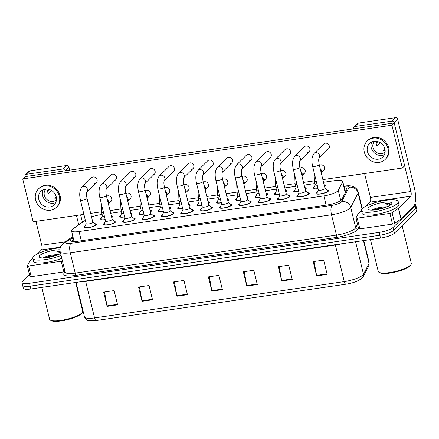 <?xml version="1.0" encoding="UTF-8"?>
<svg xmlns="http://www.w3.org/2000/svg" width="439" height="439" viewBox="0 0 439 439"><rect width="100%" height="100%" fill="white"/><g stroke="black" fill="none" stroke-linecap="round" stroke-linejoin="round"><path stroke-width="0.66" d="M124.599 216.926A6.431 1.531 166.3 0 1 119.573 216.625A6.431 1.531 166.3 0 1 119.88 215.966A6.431 1.531 166.3 0 1 120.714 215.362M130.646 212.997A6.431 1.531 166.3 0 1 132.062 213.584A6.431 1.531 166.3 0 1 131.755 214.243A6.431 1.531 166.3 0 1 131.074 214.753M143.948 214.111A6.431 1.531 166.3 0 1 138.922 213.809A6.431 1.531 166.3 0 1 139.229 213.151A6.431 1.531 166.3 0 1 140.063 212.547M150.001 210.182A6.431 1.531 166.3 0 1 151.411 210.769A6.431 1.531 166.3 0 1 151.104 211.428A6.431 1.531 166.3 0 1 150.429 211.938M163.303 211.296A6.431 1.531 166.3 0 1 158.27 210.994A6.431 1.531 166.3 0 1 158.578 210.336A6.431 1.531 166.3 0 1 159.412 209.732M169.35 207.367A6.431 1.531 166.3 0 1 170.76 207.954A6.431 1.531 166.3 0 1 170.453 208.613A6.431 1.531 166.3 0 1 169.778 209.123M182.651 208.481A6.431 1.531 166.3 0 1 177.619 208.179A6.431 1.531 166.3 0 1 177.927 207.521A6.431 1.531 166.3 0 1 178.761 206.917M188.699 204.552A6.431 1.531 166.3 0 1 190.109 205.139A6.431 1.531 166.3 0 1 189.802 205.798A6.431 1.531 166.3 0 1 189.127 206.308M202 205.666A6.431 1.531 166.3 0 1 196.968 205.364A6.431 1.531 166.3 0 1 197.276 204.706A6.431 1.531 166.3 0 1 198.115 204.102M208.048 201.737A6.431 1.531 166.3 0 1 209.463 202.324A6.431 1.531 166.3 0 1 209.151 202.983A6.431 1.531 166.3 0 1 208.476 203.493M221.349 202.851A6.431 1.531 166.3 0 1 216.317 202.549A6.431 1.531 166.3 0 1 216.63 201.891A6.431 1.531 166.3 0 1 217.464 201.287M227.397 198.922A6.431 1.531 166.3 0 1 228.812 199.509A6.431 1.531 166.3 0 1 228.505 200.168A6.431 1.531 166.3 0 1 227.825 200.678M240.698 200.036A6.431 1.531 166.3 0 1 235.672 199.734A6.431 1.531 166.3 0 1 235.979 199.076A6.431 1.531 166.3 0 1 236.813 198.472M246.745 196.107A6.431 1.531 166.3 0 1 248.161 196.694A6.431 1.531 166.3 0 1 247.854 197.352A6.431 1.531 166.3 0 1 247.173 197.863M260.047 197.221A6.431 1.531 166.3 0 1 255.021 196.919A6.431 1.531 166.3 0 1 255.328 196.26A6.431 1.531 166.3 0 1 256.162 195.657M266.1 193.292A6.431 1.531 166.3 0 1 267.51 193.879A6.431 1.531 166.3 0 1 267.203 194.537A6.431 1.531 166.3 0 1 266.528 195.048M279.402 194.406A6.431 1.531 166.3 0 1 274.37 194.104A6.431 1.531 166.3 0 1 274.677 193.445A6.431 1.531 166.3 0 1 275.511 192.842M285.449 190.477A6.431 1.531 166.3 0 1 286.859 191.064A6.431 1.531 166.3 0 1 286.552 191.722A6.431 1.531 166.3 0 1 285.877 192.233M298.75 191.591A6.431 1.531 166.3 0 1 293.718 191.289A6.431 1.531 166.3 0 1 294.026 190.63A6.431 1.531 166.3 0 1 294.86 190.027M304.798 187.662A6.431 1.531 166.3 0 1 306.208 188.249A6.431 1.531 166.3 0 1 305.901 188.907A6.431 1.531 166.3 0 1 305.226 189.418M318.099 188.775A6.431 1.531 166.3 0 1 313.067 188.474A6.431 1.531 166.3 0 1 313.375 187.815A6.431 1.531 166.3 0 1 314.214 187.212M324.147 184.846A6.431 1.531 166.3 0 1 325.562 185.434A6.431 1.531 166.3 0 1 325.25 186.092A6.431 1.531 166.3 0 1 324.575 186.602M105.25 219.741A6.431 1.531 166.3 0 1 100.218 219.44A6.431 1.531 166.3 0 1 100.531 218.781A6.431 1.531 166.3 0 1 101.365 218.178M111.297 215.812A6.431 1.531 166.3 0 1 112.713 216.4A6.431 1.531 166.3 0 1 112.406 217.058A6.431 1.531 166.3 0 1 111.725 217.568M114.2 220.899A6.431 1.531 166.3 0 1 115.797 221.497A6.431 1.531 166.3 0 1 115.49 222.156A6.431 1.531 166.3 0 1 108.735 224.768A6.431 1.531 166.3 0 1 103.308 224.543A6.431 1.531 166.3 0 1 103.615 223.885A6.431 1.531 166.3 0 1 104.449 223.275M133.549 218.084A6.431 1.531 166.3 0 1 135.146 218.682A6.431 1.531 166.3 0 1 134.839 219.341A6.431 1.531 166.3 0 1 128.084 221.953A6.431 1.531 166.3 0 1 122.657 221.728A6.431 1.531 166.3 0 1 122.964 221.069A6.431 1.531 166.3 0 1 123.798 220.46M152.898 215.269A6.431 1.531 166.3 0 1 154.501 215.867A6.431 1.531 166.3 0 1 154.188 216.526A6.431 1.531 166.3 0 1 147.433 219.138A6.431 1.531 166.3 0 1 142.006 218.913A6.431 1.531 166.3 0 1 142.313 218.254A6.431 1.531 166.3 0 1 143.147 217.645M172.253 212.454A6.431 1.531 166.3 0 1 173.849 213.052A6.431 1.531 166.3 0 1 173.542 213.711A6.431 1.531 166.3 0 1 166.782 216.323A6.431 1.531 166.3 0 1 161.354 216.098A6.431 1.531 166.3 0 1 161.662 215.439A6.431 1.531 166.3 0 1 162.501 214.83M191.602 209.639A6.431 1.531 166.3 0 1 193.198 210.237A6.431 1.531 166.3 0 1 192.891 210.896A6.431 1.531 166.3 0 1 186.131 213.508A6.431 1.531 166.3 0 1 180.703 213.283A6.431 1.531 166.3 0 1 181.016 212.624A6.431 1.531 166.3 0 1 181.85 212.015M210.95 206.824A6.431 1.531 166.3 0 1 212.547 207.422A6.431 1.531 166.3 0 1 212.24 208.081A6.431 1.531 166.3 0 1 205.485 210.693A6.431 1.531 166.3 0 1 200.058 210.468A6.431 1.531 166.3 0 1 200.365 209.809A6.431 1.531 166.3 0 1 201.199 209.2M230.299 204.009A6.431 1.531 166.3 0 1 231.896 204.607A6.431 1.531 166.3 0 1 231.589 205.265A6.431 1.531 166.3 0 1 224.834 207.877A6.431 1.531 166.3 0 1 219.407 207.652A6.431 1.531 166.3 0 1 219.714 206.994A6.431 1.531 166.3 0 1 220.548 206.385M249.648 201.194A6.431 1.531 166.3 0 1 251.245 201.792A6.431 1.531 166.3 0 1 250.938 202.45A6.431 1.531 166.3 0 1 244.183 205.062A6.431 1.531 166.3 0 1 238.756 204.837A6.431 1.531 166.3 0 1 239.063 204.179A6.431 1.531 166.3 0 1 239.897 203.57M268.997 198.379A6.431 1.531 166.3 0 1 270.6 198.977A6.431 1.531 166.3 0 1 270.287 199.635A6.431 1.531 166.3 0 1 263.532 202.247A6.431 1.531 166.3 0 1 258.105 202.022A6.431 1.531 166.3 0 1 258.412 201.364A6.431 1.531 166.3 0 1 259.246 200.755M288.352 195.564A6.431 1.531 166.3 0 1 289.949 196.162A6.431 1.531 166.3 0 1 289.636 196.82A6.431 1.531 166.3 0 1 282.881 199.432A6.431 1.531 166.3 0 1 277.453 199.207A6.431 1.531 166.3 0 1 277.761 198.549A6.431 1.531 166.3 0 1 278.6 197.94M307.701 192.748A6.431 1.531 166.3 0 1 309.297 193.347A6.431 1.531 166.3 0 1 308.99 194.005A6.431 1.531 166.3 0 1 302.23 196.617A6.431 1.531 166.3 0 1 296.802 196.392A6.431 1.531 166.3 0 1 297.115 195.734A6.431 1.531 166.3 0 1 297.949 195.125M327.05 189.933A6.431 1.531 166.3 0 1 328.646 190.531A6.431 1.531 166.3 0 1 328.339 191.19A6.431 1.531 166.3 0 1 321.584 193.802A6.431 1.531 166.3 0 1 316.157 193.577A6.431 1.531 166.3 0 1 316.464 192.919A6.431 1.531 166.3 0 1 317.298 192.309M94.851 223.714A6.431 1.531 166.3 0 1 96.448 224.313A6.431 1.531 166.3 0 1 96.141 224.971A6.431 1.531 166.3 0 1 89.386 227.583A6.431 1.531 166.3 0 1 83.959 227.358A6.431 1.531 166.3 0 1 84.266 226.7A6.431 1.531 166.3 0 1 85.1 226.09M85.347 220.279L72.814 228.999A11.343 2.705 -13.7 0 0 72.051 229.619A11.343 2.705 -13.7 0 0 71.508 230.777A11.343 2.705 -13.7 0 0 79.047 231.529L323.878 195.909A11.343 2.705 -13.7 0 0 338.282 190.378L342.634 181.927A11.343 2.705 -13.7 0 0 342.733 181.34A11.343 2.705 -13.7 0 0 335.193 180.588L323.521 182.289M102.128 214.495L100.218 214.775A11.343 2.705 -13.7 0 0 91.542 216.948M314.977 183.529L304.172 185.104M295.628 186.345L284.823 187.919M276.279 189.16L265.474 190.735M256.925 191.975L246.125 193.55M237.576 194.79L226.776 196.365M218.227 197.605L207.422 199.18M198.878 200.42L188.073 201.995M179.529 203.235L168.724 204.81M160.18 206.05L149.375 207.625M140.826 208.865L130.026 210.44M121.477 211.68L110.677 213.255M414.85 203.811A11.343 2.705 166.3 0 1 415.656 204.519L416.353 207.378A11.343 2.705 166.3 0 1 415.81 208.541L393.772 230.305A11.343 2.705 166.3 0 1 379.812 235.266L30.187 286.129A11.343 2.705 166.3 0 1 22.647 285.377L23.344 288.231A11.343 2.705 166.3 0 0 30.884 288.983L380.509 238.119A11.343 2.705 166.3 0 0 394.463 233.158L416.507 211.395A11.343 2.705 166.3 0 0 417.05 210.232L416.353 207.378A11.343 2.705 166.3 0 1 415.81 208.541L393.772 230.305A11.343 2.705 166.3 0 1 379.812 235.266L30.187 286.129A11.343 2.705 166.3 0 1 22.647 285.377A11.343 2.705 166.3 0 1 23.19 284.214M327.148 274.37L323.669 260.097L313.194 261.622L316.673 275.895L327.148 274.37M314.115 261.49L316.563 275.385A3.024 1.087 81.7 0 0 316.673 275.895M292.22 279.451L288.741 265.178L278.266 266.703L281.745 280.976L292.22 279.451M279.188 266.572L281.64 280.466A3.024 1.087 81.7 0 0 281.745 280.976M257.298 284.532L253.819 270.259L243.338 271.785L246.817 286.058L257.298 284.532M244.26 271.653L246.713 285.548A3.024 1.087 81.7 0 0 246.817 286.058M117.586 304.858L114.107 290.585L103.626 292.111L107.105 306.384L117.586 304.858M104.548 291.979L107.001 305.873A3.024 1.087 81.7 0 0 107.105 306.384M152.514 299.777L149.035 285.504L138.554 287.029L142.033 301.302L152.514 299.777M139.476 286.897L141.929 300.792A3.024 1.087 81.7 0 0 142.033 301.302M187.442 294.695L183.963 280.422L173.482 281.948L176.961 296.221L187.442 294.695M174.404 281.816L176.857 295.71A3.024 1.087 81.7 0 0 176.961 296.221M222.37 289.614L218.891 275.341L208.41 276.866L211.889 291.139L222.37 289.614M209.332 276.735L211.785 290.629A3.024 1.087 81.7 0 0 211.889 291.139M368.755 265.875A3.781 3.594 -152.7 0 0 369.034 263.444A15.129 3.611 -13.7 0 0 369.166 262.659L368.755 265.875L363.207 276.647L361.286 278.853L356.847 281.273A12.402 2.958 166.3 0 1 345.954 284.198L96.223 320.525A12.402 2.958 166.3 0 1 94.116 320.777L89.101 320.673C87.339 320.777 85.803 319.526 84.497 316.925A15.129 3.611 -13.7 0 0 94.55 317.924A3.781 1.355 81.7 0 0 96.223 320.525M73.203 237.729L71.815 238.695A11.343 2.705 -13.7 0 0 71.052 239.315A11.343 2.705 -13.7 0 0 70.509 240.473A11.343 2.705 -13.7 0 0 78.049 241.225L327.428 204.947A11.343 2.705 -13.7 0 0 341.833 199.41L346.947 189.483A11.343 2.705 -13.7 0 0 347.046 188.896A11.343 2.705 -13.7 0 0 344.319 187.848M415.656 204.519A11.343 2.705 166.3 0 1 415.113 205.682L393.075 227.446A11.343 2.705 166.3 0 1 379.115 232.407L29.49 283.276A11.343 2.705 166.3 0 1 21.95 282.524A11.343 2.705 166.3 0 1 22.493 281.361L29.429 274.512M345.016 190.702A11.343 2.705 166.3 0 1 346.245 190.85M72.622 241.472L73.895 240.583M87.004 198.34L92.816 222.172A3.402 0.812 166.3 0 1 92.651 222.524A3.402 0.812 166.3 0 1 89.073 223.906A3.402 0.812 166.3 0 1 86.198 223.786L80.392 199.948A3.402 0.812 166.3 0 0 82.85 200.146A3.402 0.812 166.3 0 0 86.84 198.686A3.402 0.812 166.3 0 0 87.004 198.34C85.967 192.309 86.845 192.814 86.862 191.898L86.67 192.139M92.794 222.101L95.559 224.269A5.674 1.355 166.3 0 1 95.713 224.488A5.674 1.355 166.3 0 1 95.444 225.07A5.674 1.355 166.3 0 1 89.479 227.375A5.674 1.355 166.3 0 1 84.694 227.177A5.674 1.355 166.3 0 1 84.727 226.914L86.181 223.709M104.372 216.142A3.402 0.812 166.3 0 1 102.463 215.873L101.596 212.3A3.402 0.812 166.3 0 0 103.505 212.575M111.341 215.977L111.824 216.356A5.674 1.355 166.3 0 1 111.978 216.575A5.674 1.355 166.3 0 1 111.704 217.157A5.674 1.355 166.3 0 1 111.643 217.217M105.206 219.56A5.674 1.355 166.3 0 1 100.954 219.264A5.674 1.355 166.3 0 1 100.992 218.995L102.446 215.796M106.353 195.525L112.164 219.357A3.402 0.812 166.3 0 1 112 219.709A3.402 0.812 166.3 0 1 108.422 221.091A3.402 0.812 166.3 0 1 105.552 220.971L99.741 197.133A3.402 0.812 166.3 0 0 102.199 197.331A3.402 0.812 166.3 0 0 106.189 195.871A3.402 0.812 166.3 0 0 106.353 195.525C105.316 189.494 106.194 189.999 106.211 189.083L106.018 189.324M112.148 219.286L114.908 221.454A5.674 1.355 166.3 0 1 115.062 221.673A5.674 1.355 166.3 0 1 114.793 222.255A5.674 1.355 166.3 0 1 108.828 224.559A5.674 1.355 166.3 0 1 104.043 224.362A5.674 1.355 166.3 0 1 104.076 224.099L105.53 220.894M125.702 192.71L131.513 216.542A3.402 0.812 166.3 0 1 131.349 216.893A3.402 0.812 166.3 0 1 127.771 218.276A3.402 0.812 166.3 0 1 124.901 218.156L119.09 194.318A3.402 0.812 166.3 0 0 121.554 194.515A3.402 0.812 166.3 0 0 125.538 193.056A3.402 0.812 166.3 0 0 125.702 192.71C124.665 186.679 125.543 187.184 125.559 186.268L125.367 186.509M131.497 216.471L134.263 218.638A5.674 1.355 166.3 0 1 134.411 218.858A5.674 1.355 166.3 0 1 134.142 219.44A5.674 1.355 166.3 0 1 128.177 221.75A5.674 1.355 166.3 0 1 123.392 221.547A5.674 1.355 166.3 0 1 123.425 221.283L124.885 218.084M145.051 189.895L150.862 213.727A3.402 0.812 166.3 0 1 150.698 214.078A3.402 0.812 166.3 0 1 147.125 215.461A3.402 0.812 166.3 0 1 144.25 215.34L138.439 191.503A3.402 0.812 166.3 0 0 140.903 191.7A3.402 0.812 166.3 0 0 144.892 190.241A3.402 0.812 166.3 0 0 145.051 189.895C144.014 183.864 144.892 184.369 144.914 183.453L144.716 183.694M150.846 213.656L153.612 215.823A5.674 1.355 166.3 0 1 153.765 216.043A5.674 1.355 166.3 0 1 153.491 216.625A5.674 1.355 166.3 0 1 147.531 218.935A5.674 1.355 166.3 0 1 142.741 218.732A5.674 1.355 166.3 0 1 142.774 218.468L144.233 215.269M164.4 187.08L170.211 210.912A3.402 0.812 166.3 0 1 170.052 211.263A3.402 0.812 166.3 0 1 166.474 212.646A3.402 0.812 166.3 0 1 163.599 212.525L157.788 188.688A3.402 0.812 166.3 0 0 160.251 188.885A3.402 0.812 166.3 0 0 164.241 187.426A3.402 0.812 166.3 0 0 164.4 187.08C163.368 181.049 164.246 181.554 164.263 180.638L164.065 180.879M170.195 210.841L172.961 213.008A5.674 1.355 166.3 0 1 173.114 213.228A5.674 1.355 166.3 0 1 172.84 213.809A5.674 1.355 166.3 0 1 166.88 216.12A5.674 1.355 166.3 0 1 162.09 215.917A5.674 1.355 166.3 0 1 162.128 215.653L163.582 212.454M123.721 213.327A3.402 0.812 166.3 0 1 121.812 213.058L120.944 209.485A3.402 0.812 166.3 0 0 122.854 209.76M130.69 213.162L131.173 213.541A5.674 1.355 166.3 0 1 131.327 213.76A5.674 1.355 166.3 0 1 131.058 214.342A5.674 1.355 166.3 0 1 130.992 214.402M124.555 216.745A5.674 1.355 166.3 0 1 120.302 216.449A5.674 1.355 166.3 0 1 120.341 216.18L121.795 212.981M143.07 210.511A3.402 0.812 166.3 0 1 141.166 210.243L140.293 206.67A3.402 0.812 166.3 0 0 142.203 206.945M150.039 210.347L150.522 210.725A5.674 1.355 166.3 0 1 150.676 210.945A5.674 1.355 166.3 0 1 150.407 211.527A5.674 1.355 166.3 0 1 150.341 211.587M143.904 213.93A5.674 1.355 166.3 0 1 139.657 213.634A5.674 1.355 166.3 0 1 139.69 213.365L141.144 210.166M162.425 207.696A3.402 0.812 166.3 0 1 160.515 207.427L159.642 203.861A3.402 0.812 166.3 0 0 161.552 204.13M169.388 207.532L169.871 207.91A5.674 1.355 166.3 0 1 170.025 208.13A5.674 1.355 166.3 0 1 169.756 208.712A5.674 1.355 166.3 0 1 169.69 208.772M163.259 211.115A5.674 1.355 166.3 0 1 159.006 210.819A5.674 1.355 166.3 0 1 159.039 210.555L160.493 207.351M65.043 271.648A1.893 0.45 166.3 0 1 63.842 271.928L61.23 261.221L28.573 265.974L31.18 276.68A1.893 0.45 166.3 0 1 29.923 276.554L27.317 265.847A1.893 0.45 -13.7 0 0 28.573 265.974M63.842 271.928L31.18 276.68M25.385 174.76L28.864 171.325A1.893 1.707 45.4 0 1 29.759 170.886L26.28 174.321A1.893 1.707 -134.6 0 0 24.968 176.357L25.034 176.643L394.217 122.936L404.654 165.75L402.338 168.044L391.901 125.225L22.718 178.936L33.155 221.755L83.904 214.369M66.783 165.498A1.893 1.707 45.4 0 1 68.961 167.029L65.482 170.464A1.893 1.707 -134.6 0 0 63.298 168.938L66.783 165.498L29.759 170.886M82.439 222.304L80.617 214.847M69.719 170.145L68.961 167.029M63.298 168.938L26.28 174.321M35.932 221.349L41.754 245.225A3.781 1.355 -98.3 0 1 41.464 249.939L37.397 253.951M65.482 170.464L65.554 170.749M76.446 215.456L78.746 224.872M32.826 258.467L29.336 261.913A1.893 0.45 -13.7 0 0 29.259 262.012L27.333 265.754A1.893 0.45 -13.7 0 0 27.317 265.847M61.23 261.221A1.893 0.45 -13.7 0 0 62.431 260.942M389.898 213.409A1.893 0.45 -13.7 0 0 392.098 212.685L398.392 208.305A1.893 0.45 -13.7 0 0 398.519 208.207L401.125 218.907A1.893 0.45 166.3 0 1 400.999 219.012L394.705 223.391A1.893 0.45 166.3 0 1 392.504 224.109L389.898 213.409L357.242 218.161L359.848 228.862A1.893 0.45 166.3 0 1 358.592 228.741L355.98 218.035A1.893 0.45 -13.7 0 0 357.242 218.161M392.504 224.109L359.848 228.862M401.125 218.907L413.258 206.934A15.129 5.433 81.7 0 0 414.416 188.079L397.63 119.216L394.151 122.651L410.937 191.514A3.781 1.355 -98.3 0 1 410.646 196.228L398.519 208.207M354.053 126.942L357.533 123.507A1.893 1.707 45.4 0 1 358.427 123.068L354.942 126.509A1.893 1.707 -134.6 0 0 353.631 128.545L353.702 128.83M394.151 122.651A1.893 1.707 -134.6 0 0 391.967 121.12L395.446 117.685L358.427 123.068M395.446 117.685A1.893 1.707 45.4 0 1 397.63 119.216M391.967 121.12L354.942 126.509M364.6 173.531L370.423 197.407A3.781 1.355 -98.3 0 1 370.132 202.121L366.066 206.138M361.489 210.654L357.999 214.1A1.893 0.45 -13.7 0 0 357.928 214.194L355.996 217.936A1.893 0.45 -13.7 0 0 355.98 218.035M61.103 255.493A18.91 4.511 166.3 0 1 32.793 258.351A18.91 4.511 166.3 0 1 33.704 256.414A18.91 4.511 166.3 0 1 60.253 247.761M61.8 258.351A18.91 4.511 166.3 0 1 33.49 261.205L32.793 258.351M75.651 282.469L82.658 311.213A17.017 4.061 166.3 0 1 82.389 312.305A17.017 4.061 166.3 0 1 81.841 312.958A17.017 4.061 166.3 0 1 66.009 319.438A17.017 4.061 166.3 0 1 50.337 320.119A17.017 4.061 166.3 0 1 49.591 319.274L41.82 287.391M82.389 312.305L81.841 313.15A16.259 3.88 166.3 0 1 81.319 313.77A16.259 3.88 166.3 0 1 66.185 319.971A16.259 3.88 166.3 0 1 51.209 320.613L50.337 320.119M57.794 254.872L55.21 254.774C49.832 255.273 45.837 256.332 43.22 257.945M60.631 253.561A12.33 2.941 166.3 0 1 49.042 257.331A12.33 2.941 166.3 0 1 39.724 257.402A12.33 2.941 166.3 0 1 39.779 255.531A12.33 2.941 166.3 0 1 59.973 249.802M60.11 251.36L56.829 251.382L60.445 252.793M55.21 254.774A8.55 2.041 166.3 0 1 58.387 254.631M53.882 256.195L46.764 257.693M60.165 251.64L56.829 251.382M56.417 255.388L50.09 256.25L44.24 257.929M397.295 203.515A18.91 4.511 166.3 0 1 377.425 211.203A18.91 4.511 166.3 0 1 361.462 210.533A18.91 4.511 166.3 0 1 362.367 208.596A18.91 4.511 166.3 0 1 382.243 200.908A18.91 4.511 166.3 0 1 398.2 201.578A18.91 4.511 166.3 0 1 397.295 203.515M398.2 201.578L398.897 204.431A18.91 4.511 166.3 0 1 397.992 206.368A18.91 4.511 166.3 0 1 378.122 214.056A18.91 4.511 166.3 0 1 362.159 213.387L361.462 210.533M402.113 225.602L411.327 263.395A17.017 4.061 166.3 0 1 411.058 264.487A17.017 4.061 166.3 0 1 410.509 265.14A17.017 4.061 166.3 0 1 394.672 271.626A17.017 4.061 166.3 0 1 379 272.301A17.017 4.061 166.3 0 1 378.259 271.456L370.489 239.573M411.058 264.487L410.509 265.332A16.259 3.88 166.3 0 1 409.988 265.957A16.259 3.88 166.3 0 1 394.853 272.153A16.259 3.88 166.3 0 1 379.878 272.8L379 272.301M386.463 207.054L383.878 206.961C378.5 207.46 374.505 208.514 371.888 210.127M368.442 207.713A12.33 2.941 166.3 0 1 382.863 202.439A12.33 2.941 166.3 0 1 391.615 203.926A12.33 2.941 166.3 0 1 391.22 204.398A12.33 2.941 166.3 0 1 379.746 209.096A12.33 2.941 166.3 0 1 368.392 209.59A12.33 2.941 166.3 0 1 368.442 207.713M390.864 204.717L390.606 204.08C389.799 203.526 388.092 203.356 385.497 203.564L389.53 205.617M383.878 206.961A8.55 2.041 166.3 0 1 387.055 206.813M382.55 208.377L375.433 209.875M390.836 204.739L388.268 203.723L385.497 203.564M385.08 207.57L378.758 208.432L372.909 210.111M322.188 171.281A3.402 3.073 -134.6 0 0 323.795 170.491A3.402 3.073 -134.6 0 0 324.185 166.705A3.402 3.073 -134.6 0 0 320.618 164.855A3.402 3.073 -134.6 0 0 319.389 165.333M302.833 174.096A3.402 3.073 -134.6 0 0 304.446 173.306A3.402 3.073 -134.6 0 0 304.836 169.52A3.402 3.073 -134.6 0 0 301.269 167.671A3.402 3.073 -134.6 0 0 300.04 168.148M283.484 176.912A3.402 3.073 -134.6 0 0 285.092 176.121A3.402 3.073 -134.6 0 0 285.487 172.335A3.402 3.073 -134.6 0 0 281.92 170.486A3.402 3.073 -134.6 0 0 280.691 170.963M264.135 179.727A3.402 3.073 -134.6 0 0 265.743 178.936A3.402 3.073 -134.6 0 0 266.138 175.15A3.402 3.073 -134.6 0 0 262.571 173.301A3.402 3.073 -134.6 0 0 261.342 173.778M244.786 182.542A3.402 3.073 -134.6 0 0 246.394 181.751A3.402 3.073 -134.6 0 0 246.789 177.965A3.402 3.073 -134.6 0 0 243.222 176.116A3.402 3.073 -134.6 0 0 241.993 176.593M326.918 149.606A3.402 3.073 -134.6 0 0 328.531 148.816A3.402 3.073 -134.6 0 0 328.921 145.029A3.402 3.073 -134.6 0 0 325.354 143.185A3.402 3.073 -134.6 0 0 323.746 143.97L314.083 153.513A3.402 3.073 45.4 0 1 315.69 152.723A3.402 3.073 45.4 0 1 315.888 152.701A3.402 3.073 45.4 0 1 319.241 154.544A3.402 3.073 45.4 0 1 319.032 158.177M306.005 146A3.402 3.073 -134.6 0 0 304.397 146.785L294.734 156.328A3.402 3.073 45.4 0 1 296.341 155.538A3.402 3.073 45.4 0 1 296.539 155.516A3.402 3.073 45.4 0 1 299.892 157.36A3.402 3.073 45.4 0 1 299.683 160.992L309.177 151.631A3.402 3.073 -134.6 0 0 309.572 147.844A3.402 3.073 -134.6 0 0 306.005 146M288.22 155.236A3.402 3.073 -134.6 0 0 289.828 154.446A3.402 3.073 -134.6 0 0 290.223 150.659A3.402 3.073 -134.6 0 0 286.656 148.816A3.402 3.073 -134.6 0 0 285.048 149.6L275.385 159.143A3.402 3.073 45.4 0 1 276.993 158.353A3.402 3.073 45.4 0 1 277.19 158.331A3.402 3.073 45.4 0 1 280.543 160.175A3.402 3.073 45.4 0 1 280.334 163.807M268.871 158.051A3.402 3.073 -134.6 0 0 270.479 157.261A3.402 3.073 -134.6 0 0 270.868 153.474A3.402 3.073 -134.6 0 0 267.307 151.631A3.402 3.073 -134.6 0 0 265.694 152.415L256.036 161.958A3.402 3.073 45.4 0 1 257.644 161.168A3.402 3.073 45.4 0 1 257.841 161.146A3.402 3.073 45.4 0 1 261.194 162.99A3.402 3.073 45.4 0 1 260.986 166.622M249.522 160.866A3.402 3.073 -134.6 0 0 251.13 160.076A3.402 3.073 -134.6 0 0 251.52 156.289A3.402 3.073 -134.6 0 0 247.953 154.446A3.402 3.073 -134.6 0 0 246.345 155.23L236.681 164.773A3.402 3.073 45.4 0 1 238.295 163.983A3.402 3.073 45.4 0 1 238.492 163.961A3.402 3.073 45.4 0 1 241.845 165.805A3.402 3.073 45.4 0 1 241.637 169.438M225.437 185.357A3.402 3.073 -134.6 0 0 227.045 184.567A3.402 3.073 -134.6 0 0 227.435 180.78A3.402 3.073 -134.6 0 0 223.874 178.931A3.402 3.073 -134.6 0 0 222.639 179.408M206.089 188.172A3.402 3.073 -134.6 0 0 207.696 187.382A3.402 3.073 -134.6 0 0 208.086 183.595A3.402 3.073 -134.6 0 0 204.519 181.746A3.402 3.073 -134.6 0 0 203.29 182.223M186.74 190.987A3.402 3.073 -134.6 0 0 188.347 190.197A3.402 3.073 -134.6 0 0 188.737 186.41A3.402 3.073 -134.6 0 0 185.17 184.561A3.402 3.073 -134.6 0 0 183.941 185.038M230.173 163.681A3.402 3.073 -134.6 0 0 231.781 162.891A3.402 3.073 -134.6 0 0 232.171 159.105A3.402 3.073 -134.6 0 0 228.604 157.261A3.402 3.073 -134.6 0 0 226.996 158.045L217.332 167.588A3.402 3.073 45.4 0 1 218.94 166.798A3.402 3.073 45.4 0 1 219.143 166.776A3.402 3.073 45.4 0 1 222.496 168.62A3.402 3.073 45.4 0 1 222.288 172.253M209.255 160.076A3.402 3.073 -134.6 0 0 207.647 160.861L197.984 170.403A3.402 3.073 45.4 0 1 199.591 169.613A3.402 3.073 45.4 0 1 199.794 169.591A3.402 3.073 45.4 0 1 203.142 171.435A3.402 3.073 45.4 0 1 202.939 175.068L212.432 165.706A3.402 3.073 -134.6 0 0 212.822 161.92A3.402 3.073 -134.6 0 0 209.255 160.076M167.385 193.802A3.402 3.073 -134.6 0 0 168.999 193.012A3.402 3.073 -134.6 0 0 169.388 189.225A3.402 3.073 -134.6 0 0 165.821 187.376A3.402 3.073 -134.6 0 0 164.592 187.854M148.036 196.617A3.402 3.073 -134.6 0 0 149.644 195.827A3.402 3.073 -134.6 0 0 150.039 192.041A3.402 3.073 -134.6 0 0 146.472 190.191A3.402 3.073 -134.6 0 0 145.243 190.669M128.687 199.432A3.402 3.073 -134.6 0 0 130.295 198.642A3.402 3.073 -134.6 0 0 130.69 194.856A3.402 3.073 -134.6 0 0 127.123 193.006A3.402 3.073 -134.6 0 0 125.894 193.484M172.121 172.126A3.402 3.073 -134.6 0 0 173.729 171.336A3.402 3.073 -134.6 0 0 174.124 167.55A3.402 3.073 -134.6 0 0 170.557 165.706A3.402 3.073 -134.6 0 0 168.949 166.491L159.286 176.034A3.402 3.073 45.4 0 1 160.893 175.243A3.402 3.073 45.4 0 1 161.091 175.221A3.402 3.073 45.4 0 1 164.444 177.065A3.402 3.073 45.4 0 1 164.235 180.698M152.772 174.941A3.402 3.073 -134.6 0 0 154.38 174.151A3.402 3.073 -134.6 0 0 154.769 170.365A3.402 3.073 -134.6 0 0 151.208 168.521A3.402 3.073 -134.6 0 0 149.6 169.306L139.937 178.849A3.402 3.073 45.4 0 1 141.545 178.058A3.402 3.073 45.4 0 1 141.742 178.036A3.402 3.073 45.4 0 1 145.095 179.88A3.402 3.073 45.4 0 1 144.886 183.513M133.423 177.757A3.402 3.073 -134.6 0 0 135.031 176.966A3.402 3.073 -134.6 0 0 135.421 173.18A3.402 3.073 -134.6 0 0 131.859 171.336A3.402 3.073 -134.6 0 0 130.246 172.121L120.588 181.664A3.402 3.073 45.4 0 1 122.196 180.873A3.402 3.073 45.4 0 1 122.393 180.852A3.402 3.073 45.4 0 1 125.746 182.695A3.402 3.073 45.4 0 1 125.538 186.328M112.505 174.151A3.402 3.073 -134.6 0 0 110.897 174.936L101.233 184.479A3.402 3.073 45.4 0 1 102.841 183.689A3.402 3.073 45.4 0 1 103.044 183.667A3.402 3.073 45.4 0 1 106.397 185.51A3.402 3.073 45.4 0 1 106.189 189.143L115.682 179.781A3.402 3.073 -134.6 0 0 116.072 175.995A3.402 3.073 -134.6 0 0 112.505 174.151M191.47 169.311A3.402 3.073 -134.6 0 0 193.078 168.521A3.402 3.073 -134.6 0 0 193.473 164.735A3.402 3.073 -134.6 0 0 189.906 162.891A3.402 3.073 -134.6 0 0 188.298 163.676L178.635 173.218A3.402 3.073 45.4 0 1 180.242 172.428A3.402 3.073 45.4 0 1 180.44 172.406A3.402 3.073 45.4 0 1 183.793 174.25A3.402 3.073 45.4 0 1 183.584 177.883M109.338 202.247A3.402 3.073 -134.6 0 0 110.946 201.457A3.402 3.073 -134.6 0 0 111.336 197.671A3.402 3.073 -134.6 0 0 107.774 195.821A3.402 3.073 -134.6 0 0 106.54 196.299M94.725 183.387A3.402 3.073 -134.6 0 0 96.333 182.597A3.402 3.073 -134.6 0 0 96.723 178.81A3.402 3.073 -134.6 0 0 93.156 176.966A3.402 3.073 -134.6 0 0 91.548 177.751L81.884 187.294A3.402 3.073 45.4 0 1 83.492 186.504A3.402 3.073 45.4 0 1 83.695 186.482A3.402 3.073 45.4 0 1 87.043 188.326A3.402 3.073 45.4 0 1 86.84 191.958M114.074 180.572A3.402 3.073 -134.6 0 0 115.682 179.781M90.67 213.387L101.48 211.812M110.019 210.572L120.829 208.997M129.373 207.757L140.178 206.182M148.722 204.942L159.527 203.367M168.071 202.127L178.882 200.552M187.42 199.311L198.23 197.737M206.769 196.496L217.579 194.921M226.118 193.681L236.928 192.106M245.472 190.866L256.277 189.291M264.821 188.051L275.626 186.476M284.17 185.236L294.981 183.661M303.519 182.421L314.329 180.846M322.868 179.606L402.338 168.044M210.819 166.496A3.402 3.073 -134.6 0 0 212.432 165.706M307.569 152.421A3.402 3.073 -134.6 0 0 309.177 151.631M22.718 178.936L25.034 176.643M391.901 125.225L394.217 122.936M45.321 189.165A9.455 8.533 -134.6 0 0 40.854 191.36A9.455 8.533 -134.6 0 0 39.768 201.88A9.455 8.533 -134.6 0 0 49.673 207.005A9.455 8.533 -134.6 0 0 54.14 204.81A9.455 8.533 -134.6 0 0 55.226 194.29A9.455 8.533 -134.6 0 0 45.321 189.165M43.104 189.813A9.455 8.533 -134.6 0 0 44.427 199.355A9.455 8.533 -134.6 0 0 53.498 203.224A9.455 8.533 -134.6 0 0 55.715 202.577M48.422 189.264L47.489 190.18A7.562 6.826 45.4 0 0 48.361 193.753L51.615 190.537M56.176 196.617L54.628 198.148A7.562 6.826 45.4 0 0 56.428 198.121A7.562 6.826 45.4 0 1 56.428 198.121M45.832 189.105A7.562 6.826 -134.6 0 0 45.212 197.462A7.562 6.826 -134.6 0 0 53.064 201.441A7.562 6.826 -134.6 0 0 56.455 199.86M56.532 207.235L57.229 206.544A12.857 11.601 -134.6 0 0 58.705 192.238A12.857 11.601 -134.6 0 0 45.233 185.263A12.857 11.601 -134.6 0 0 39.159 188.249L38.462 188.935A12.857 11.601 -134.6 0 0 36.98 203.246A12.857 11.601 -134.6 0 0 50.452 210.215A12.857 11.601 -134.6 0 0 56.532 207.235A12.857 11.601 -134.6 0 0 58.008 192.924A12.857 11.601 -134.6 0 0 44.537 185.955A12.857 11.601 -134.6 0 0 38.462 188.935M49.475 189.544L47.511 190.795M373.99 141.347A9.455 8.533 -134.6 0 0 369.523 143.542A9.455 8.533 -134.6 0 0 368.431 154.062A9.455 8.533 -134.6 0 0 378.336 159.187A9.455 8.533 -134.6 0 0 382.808 156.997A9.455 8.533 -134.6 0 0 383.895 146.472A9.455 8.533 -134.6 0 0 373.99 141.347M371.773 141.995A9.455 8.533 -134.6 0 0 373.095 151.537A9.455 8.533 -134.6 0 0 382.166 155.411A9.455 8.533 -134.6 0 0 384.383 154.764M377.09 141.446L376.157 142.368A7.562 6.826 45.4 0 0 377.03 145.935L380.284 142.724M384.844 148.799L383.296 150.33A7.562 6.826 45.4 0 0 385.096 150.303A7.562 6.826 45.4 0 0 385.118 150.303M374.5 141.292A7.562 6.826 -134.6 0 0 373.874 149.644A7.562 6.826 -134.6 0 0 381.732 153.623A7.562 6.826 -134.6 0 0 385.118 152.048M385.201 159.417L385.892 158.731A12.857 11.601 -134.6 0 0 387.374 144.42A12.857 11.601 -134.6 0 0 373.902 137.451A12.857 11.601 -134.6 0 0 367.827 140.431L367.13 141.122A12.857 11.601 -134.6 0 0 365.649 155.428A12.857 11.601 -134.6 0 0 379.12 162.403A12.857 11.601 -134.6 0 0 385.201 159.417A12.857 11.601 -134.6 0 0 386.677 145.111A12.857 11.601 -134.6 0 0 373.205 138.137A12.857 11.601 -134.6 0 0 367.13 141.122M378.144 141.731L376.179 142.982M183.754 184.265L189.56 208.097A3.402 0.812 166.3 0 1 189.401 208.448A3.402 0.812 166.3 0 1 185.823 209.831A3.402 0.812 166.3 0 1 182.948 209.71L177.136 185.873A3.402 0.812 166.3 0 0 179.6 186.07A3.402 0.812 166.3 0 0 183.59 184.61A3.402 0.812 166.3 0 0 183.754 184.265C182.717 178.234 183.595 178.739 183.612 177.822L183.42 178.064M189.544 208.026L192.309 210.193A5.674 1.355 166.3 0 1 192.463 210.413A5.674 1.355 166.3 0 1 192.189 210.994A5.674 1.355 166.3 0 1 186.229 213.305A5.674 1.355 166.3 0 1 181.439 213.102A5.674 1.355 166.3 0 1 181.477 212.838L182.931 209.639M203.103 181.45L208.915 205.282A3.402 0.812 166.3 0 1 208.75 205.633A3.402 0.812 166.3 0 1 205.172 207.016A3.402 0.812 166.3 0 1 202.297 206.895L196.491 183.058A3.402 0.812 166.3 0 0 198.949 183.255A3.402 0.812 166.3 0 0 202.939 181.795A3.402 0.812 166.3 0 0 203.103 181.45C202.066 175.419 202.944 175.924 202.961 175.007L202.769 175.249M208.893 205.211L211.658 207.378A5.674 1.355 166.3 0 1 211.812 207.598A5.674 1.355 166.3 0 1 211.543 208.179A5.674 1.355 166.3 0 1 205.578 210.49A5.674 1.355 166.3 0 1 200.788 210.286A5.674 1.355 166.3 0 1 200.826 210.023L202.28 206.824M222.452 178.635L228.264 202.467A3.402 0.812 166.3 0 1 228.099 202.818A3.402 0.812 166.3 0 1 224.521 204.201A3.402 0.812 166.3 0 1 221.651 204.08L215.84 180.242A3.402 0.812 166.3 0 0 218.298 180.44A3.402 0.812 166.3 0 0 222.288 178.98A3.402 0.812 166.3 0 0 222.452 178.635C221.415 172.604 222.293 173.109 222.31 172.192L222.118 172.434M228.242 202.395L231.007 204.563A5.674 1.355 166.3 0 1 231.161 204.783A5.674 1.355 166.3 0 1 230.892 205.364A5.674 1.355 166.3 0 1 224.927 207.674A5.674 1.355 166.3 0 1 220.142 207.471A5.674 1.355 166.3 0 1 220.175 207.208L221.629 204.009M181.773 204.881A3.402 0.812 166.3 0 1 179.864 204.612L178.991 201.046A3.402 0.812 166.3 0 0 180.901 201.314M188.737 204.717L189.225 205.095A5.674 1.355 166.3 0 1 189.379 205.315A5.674 1.355 166.3 0 1 189.105 205.896A5.674 1.355 166.3 0 1 189.039 205.957M182.608 208.3A5.674 1.355 166.3 0 1 178.355 208.004A5.674 1.355 166.3 0 1 178.388 207.74L179.847 204.536M201.122 202.066A3.402 0.812 166.3 0 1 199.213 201.797L198.346 198.23A3.402 0.812 166.3 0 0 200.25 198.499M208.086 201.902L208.574 202.28A5.674 1.355 166.3 0 1 208.728 202.5A5.674 1.355 166.3 0 1 208.454 203.081A5.674 1.355 166.3 0 1 208.393 203.142M201.956 205.485A5.674 1.355 166.3 0 1 197.704 205.189A5.674 1.355 166.3 0 1 197.742 204.925L199.196 201.72M220.471 199.251A3.402 0.812 166.3 0 1 218.562 198.982L217.695 195.415A3.402 0.812 166.3 0 0 219.604 195.684M227.44 199.087L227.923 199.465A5.674 1.355 166.3 0 1 228.077 199.685A5.674 1.355 166.3 0 1 227.803 200.266A5.674 1.355 166.3 0 1 227.742 200.327M221.305 202.67A5.674 1.355 166.3 0 1 217.053 202.374A5.674 1.355 166.3 0 1 217.091 202.11L218.545 198.905M241.801 175.819L247.612 199.652A3.402 0.812 166.3 0 1 247.448 200.003A3.402 0.812 166.3 0 1 243.87 201.386A3.402 0.812 166.3 0 1 241 201.265L235.189 177.427A3.402 0.812 166.3 0 0 237.653 177.625A3.402 0.812 166.3 0 0 241.637 176.165A3.402 0.812 166.3 0 0 241.801 175.819C240.764 169.789 241.642 170.294 241.659 169.377L241.466 169.619M247.596 199.58L250.356 201.748A5.674 1.355 166.3 0 1 250.51 201.967A5.674 1.355 166.3 0 1 250.241 202.549A5.674 1.355 166.3 0 1 244.276 204.859A5.674 1.355 166.3 0 1 239.491 204.656A5.674 1.355 166.3 0 1 239.524 204.393L240.978 201.194M261.15 173.004L266.961 196.837A3.402 0.812 166.3 0 1 266.797 197.188A3.402 0.812 166.3 0 1 263.219 198.571A3.402 0.812 166.3 0 1 260.349 198.45L254.538 174.612A3.402 0.812 166.3 0 0 257.002 174.81A3.402 0.812 166.3 0 0 260.991 173.35A3.402 0.812 166.3 0 0 261.15 173.004C260.113 166.974 260.991 167.478 261.013 166.562L260.815 166.804M266.945 196.765L269.711 198.933A5.674 1.355 166.3 0 1 269.864 199.152A5.674 1.355 166.3 0 1 269.59 199.734A5.674 1.355 166.3 0 1 263.63 202.044A5.674 1.355 166.3 0 1 258.84 201.841A5.674 1.355 166.3 0 1 258.873 201.578L260.332 198.379M280.499 170.189L286.31 194.022A3.402 0.812 166.3 0 1 286.146 194.373A3.402 0.812 166.3 0 1 282.573 195.756A3.402 0.812 166.3 0 1 279.698 195.635L273.887 171.797A3.402 0.812 166.3 0 0 276.351 171.995A3.402 0.812 166.3 0 0 280.34 170.535A3.402 0.812 166.3 0 0 280.499 170.189C279.467 164.159 280.345 164.663 280.362 163.747L280.164 163.988M286.294 193.95L289.06 196.118A5.674 1.355 166.3 0 1 289.213 196.337A5.674 1.355 166.3 0 1 288.939 196.919A5.674 1.355 166.3 0 1 282.979 199.229A5.674 1.355 166.3 0 1 278.189 199.026A5.674 1.355 166.3 0 1 278.227 198.763L279.681 195.564M299.853 167.374L305.659 191.206A3.402 0.812 166.3 0 1 305.5 191.558A3.402 0.812 166.3 0 1 301.922 192.94A3.402 0.812 166.3 0 1 299.047 192.82L293.236 168.982A3.402 0.812 166.3 0 0 295.699 169.18A3.402 0.812 166.3 0 0 299.689 167.72A3.402 0.812 166.3 0 0 299.853 167.374C298.816 161.343 299.694 161.848 299.711 160.932L299.519 161.173M305.643 191.135L308.408 193.303A5.674 1.355 166.3 0 1 308.562 193.522A5.674 1.355 166.3 0 1 308.288 194.104A5.674 1.355 166.3 0 1 302.328 196.414A5.674 1.355 166.3 0 1 297.538 196.211A5.674 1.355 166.3 0 1 297.576 195.948L299.03 192.748M319.202 164.559L325.014 188.391A3.402 0.812 166.3 0 1 324.849 188.743A3.402 0.812 166.3 0 1 321.271 190.125A3.402 0.812 166.3 0 1 318.396 190.005L312.59 166.167A3.402 0.812 166.3 0 0 315.048 166.365A3.402 0.812 166.3 0 0 319.038 164.905A3.402 0.812 166.3 0 0 319.202 164.559C318.165 158.528 319.043 159.033 319.06 158.117L318.868 158.358M324.992 188.32L327.757 190.488A5.674 1.355 166.3 0 1 327.911 190.707A5.674 1.355 166.3 0 1 327.637 191.289A5.674 1.355 166.3 0 1 321.677 193.599A5.674 1.355 166.3 0 1 316.887 193.396A5.674 1.355 166.3 0 1 316.925 193.133L318.379 189.933M239.82 196.436A3.402 0.812 166.3 0 1 237.911 196.167L237.044 192.6A3.402 0.812 166.3 0 0 238.953 192.869M246.789 196.271L247.272 196.65A5.674 1.355 166.3 0 1 247.426 196.87A5.674 1.355 166.3 0 1 247.152 197.451A5.674 1.355 166.3 0 1 247.091 197.512M240.654 199.855A5.674 1.355 166.3 0 1 236.401 199.558A5.674 1.355 166.3 0 1 236.44 199.295L237.894 196.09M259.169 193.621A3.402 0.812 166.3 0 1 257.259 193.352L256.392 189.785A3.402 0.812 166.3 0 0 258.302 190.054M266.138 193.456L266.621 193.835A5.674 1.355 166.3 0 1 266.775 194.054A5.674 1.355 166.3 0 1 266.506 194.636A5.674 1.355 166.3 0 1 266.44 194.696M260.003 197.04A5.674 1.355 166.3 0 1 255.756 196.743A5.674 1.355 166.3 0 1 255.789 196.48L257.243 193.275M278.524 190.806A3.402 0.812 166.3 0 1 276.614 190.537L275.741 186.97A3.402 0.812 166.3 0 0 277.651 187.239M285.487 190.641L285.97 191.02A5.674 1.355 166.3 0 1 286.124 191.239A5.674 1.355 166.3 0 1 285.855 191.821A5.674 1.355 166.3 0 1 285.789 191.881M279.358 194.225A5.674 1.355 166.3 0 1 275.105 193.928A5.674 1.355 166.3 0 1 275.138 193.665L276.592 190.46M297.872 187.991A3.402 0.812 166.3 0 1 295.963 187.722L295.09 184.155A3.402 0.812 166.3 0 0 297 184.424M304.836 187.826L305.324 188.205A5.674 1.355 166.3 0 1 305.478 188.424A5.674 1.355 166.3 0 1 305.204 189.006A5.674 1.355 166.3 0 1 305.138 189.066M298.707 191.409A5.674 1.355 166.3 0 1 294.454 191.113A5.674 1.355 166.3 0 1 294.487 190.85L295.946 187.645M317.221 185.176A3.402 0.812 166.3 0 1 315.312 184.907L314.439 181.34A3.402 0.812 166.3 0 0 316.349 181.609M324.185 185.011L324.673 185.39A5.674 1.355 166.3 0 1 324.827 185.609A5.674 1.355 166.3 0 1 324.553 186.191A5.674 1.355 166.3 0 1 324.487 186.251M318.055 188.594A5.674 1.355 166.3 0 1 313.803 188.298A5.674 1.355 166.3 0 1 313.836 188.035L315.295 184.83M81.297 240.753L79.047 231.529M345.268 192.737L342.634 181.927M340.752 200.513L338.282 190.378M326.128 205.134L323.878 195.909M335.281 244.699A3.781 1.355 -98.3 0 1 335.374 245.055L85.643 281.388A15.129 3.611 166.3 0 1 80.123 281.816M341.783 243.749A15.129 3.611 166.3 0 1 335.374 245.055L344.28 281.597A15.129 3.611 -13.7 0 0 363.487 274.216L369.034 263.444L363.465 240.599M363.207 276.647A3.781 3.594 -152.7 0 0 363.487 274.216L355.574 241.746M345.954 284.198A3.781 1.355 -98.3 0 1 344.28 281.597L94.55 317.924L85.643 281.388A3.781 1.355 -98.3 0 0 85.55 281.031M380.509 238.119L379.115 232.407M394.463 233.158L393.075 227.446M30.884 288.983L29.49 283.276M416.507 211.395L415.113 205.682M222.244 289.109L211.785 290.629M187.316 294.19L176.857 295.71M152.388 299.272L141.929 300.792M117.46 304.353L107.001 305.873M257.172 284.028L246.713 285.548M292.1 278.946L281.64 280.466M327.028 273.865L316.563 275.385M73.077 237.214L66.679 241.659A7.562 1.805 -13.7 0 0 66.168 242.076A7.562 1.805 -13.7 0 0 70.833 243.349L332.093 205.342A7.562 1.805 -13.7 0 0 341.399 202.033A7.562 1.805 -13.7 0 0 341.696 201.649L349.093 187.288A7.562 1.805 -13.7 0 0 344.132 186.399L343.973 186.421M362.263 208.706L358.251 192.244A15.129 3.611 166.3 0 1 358.114 193.028L350.717 207.389A15.129 3.611 166.3 0 1 350.124 208.152A15.129 3.611 166.3 0 1 331.511 214.77L70.256 252.776A15.129 3.611 166.3 0 1 60.198 251.777L65.159 272.114A15.129 3.611 -13.7 0 0 75.212 273.113L336.472 235.106A15.129 3.611 -13.7 0 0 355.08 228.489A15.129 3.611 -13.7 0 0 355.672 227.726L357.489 224.208M358.449 228.154L357.928 229.158A17.017 4.061 166.3 0 1 336.323 237.461L75.069 275.472A1.893 0.68 81.7 0 0 75.212 273.113L70.256 252.776A7.562 2.716 -98.3 0 1 70.833 243.349M357.928 229.158A1.893 1.8 27.3 0 1 355.672 227.726L350.717 207.389A7.562 7.194 -152.7 0 0 341.696 201.649M75.069 275.472A17.017 4.061 166.3 0 1 64.571 272.603A17.017 4.061 166.3 0 1 65.153 272.092M332.093 205.342A7.562 2.716 -98.3 0 0 331.511 214.77L336.472 235.106A1.893 0.68 81.7 0 1 336.323 237.461M349.093 187.288A7.562 7.194 -152.7 0 1 358.114 193.028L362.005 208.991M344.132 186.399A7.562 2.716 -98.3 0 1 344.785 186.048L343.913 186.174M66.679 241.659A7.562 6.25 -124.8 0 0 64.099 242.586L72.896 236.473M72.49 241.455L71.815 238.695M107.352 199.63A3.402 3.073 45.4 0 1 108.625 201.611A3.402 3.073 45.4 0 1 108.373 203.817M126.706 196.815A3.402 3.073 45.4 0 1 127.974 198.796A3.402 3.073 45.4 0 1 127.727 201.002M146.055 194A3.402 3.073 45.4 0 1 147.323 195.981A3.402 3.073 45.4 0 1 147.076 198.187M165.404 191.184A3.402 3.073 45.4 0 1 166.672 193.165A3.402 3.073 45.4 0 1 166.425 195.371M65.219 241.812L41.754 245.225M60.434 247.179L41.464 249.939M410.937 191.514L370.423 197.407M410.646 196.228L370.132 202.121M400.999 219.012L398.392 208.305M392.098 212.685L394.705 223.391M184.753 188.369A3.402 3.073 45.4 0 1 186.026 190.35A3.402 3.073 45.4 0 1 185.774 192.556M204.102 185.554A3.402 3.073 45.4 0 1 205.375 187.535A3.402 3.073 45.4 0 1 205.123 189.741M223.451 182.739A3.402 3.073 45.4 0 1 224.724 184.72A3.402 3.073 45.4 0 1 224.472 186.926M242.805 179.924A3.402 3.073 45.4 0 1 244.073 181.905A3.402 3.073 45.4 0 1 243.826 184.111M262.154 177.109A3.402 3.073 45.4 0 1 263.422 179.09A3.402 3.073 45.4 0 1 263.175 181.296M281.503 174.294A3.402 3.073 45.4 0 1 282.771 176.275A3.402 3.073 45.4 0 1 282.524 178.481M300.852 171.479A3.402 3.073 45.4 0 1 302.125 173.46A3.402 3.073 45.4 0 1 301.873 175.666M320.201 168.664A3.402 3.073 45.4 0 1 321.474 170.645A3.402 3.073 45.4 0 1 321.222 172.851M345.937 191.442L345.169 191.333M74.131 241.549L71.508 230.777M345.433 192.419L342.733 181.34M369.166 262.659L363.777 240.55M84.497 316.925L76.079 282.409M64.099 242.586L61.109 245.73C60.022 247.629 59.715 249.643 60.198 251.777M65.466 272.164L65.148 272.548L65.159 272.114M21.95 282.524L22.647 285.377M358.251 192.244C357.697 190.131 356.506 188.49 354.679 187.305L352.583 186.328C350.58 185.681 347.979 185.587 344.785 186.048M81.884 187.294C79.646 190.087 79.146 194.307 80.392 199.948M84.694 227.177L84.864 227.879M86.829 191.98L96.333 182.597M95.713 224.488L95.883 225.191M101.25 203.339L101.596 212.3M108.411 203.959L110.946 201.457M100.954 219.264L101.124 219.966M111.978 216.575L112.148 217.278M101.233 184.479C98.995 187.272 98.495 191.492 99.741 197.133M104.043 224.362L104.213 225.064M115.062 221.673L115.232 222.375M120.588 181.664C118.343 184.457 117.844 188.677 119.09 194.318M123.392 221.547L123.562 222.249M125.527 186.35L135.031 176.966M134.411 218.858L134.586 219.56M139.937 178.849C137.692 181.642 137.193 185.862 138.439 191.503M142.741 218.732L142.911 219.434M144.875 183.535L154.38 174.151M153.765 216.043L153.935 216.745M159.286 176.034C157.041 178.827 156.547 183.047 157.788 188.688M162.09 215.917L162.26 216.619M164.224 180.72L173.729 171.336M173.114 213.228L173.284 213.93M120.599 200.524L120.944 209.485M127.76 201.144L130.295 198.642M120.302 216.449L120.478 217.151M131.327 213.76L131.497 214.462M139.953 197.709L140.293 206.67M147.109 198.329L149.644 195.827M139.657 213.634L139.827 214.336M150.676 210.945L150.846 211.647M159.302 194.894L159.642 203.861M166.458 195.514L168.999 193.012M159.006 210.819L159.176 211.521M170.025 208.13L170.2 208.832M178.635 173.218C176.396 176.012 175.896 180.231 177.136 185.873M181.439 213.102L181.609 213.804M183.579 177.905L193.078 168.521M192.463 210.413L192.633 211.115M197.984 170.403C195.745 173.196 195.245 177.416 196.491 183.058M200.788 210.286L200.963 210.989M211.812 207.598L211.982 208.3M217.332 167.588C215.094 170.381 214.594 174.601 215.84 180.242M220.142 207.471L220.312 208.174M222.277 172.275L231.781 162.891M231.161 204.783L231.331 205.485M178.651 192.079L178.991 201.046M185.807 192.699L188.347 190.197M178.355 208.004L178.525 208.706M189.379 205.315L189.549 206.017M198 189.264L198.346 198.23M205.161 189.884L207.696 187.382M197.704 205.189L197.874 205.891M208.728 202.5L208.898 203.202M217.349 186.449L217.695 195.415M224.51 187.069L227.045 184.567M217.053 202.374L217.223 203.076M228.077 199.685L228.247 200.387M236.681 164.773C234.442 167.566 233.943 171.786 235.189 177.427M239.491 204.656L239.661 205.359M241.626 169.459L251.13 160.076M250.51 201.967L250.685 202.67M256.036 161.958C253.791 164.751 253.292 168.971 254.538 174.612M258.84 201.841L259.01 202.544M260.975 166.644L270.479 157.261M269.864 199.152L270.034 199.855M275.385 159.143C273.14 161.936 272.646 166.156 273.887 171.797M278.189 199.026L278.359 199.729M280.323 163.829L289.828 154.446M289.213 196.337L289.383 197.04M294.734 156.328C292.495 159.121 291.995 163.341 293.236 168.982M297.538 196.211L297.708 196.913M308.562 193.522L308.732 194.225M314.083 153.513C311.844 156.306 311.344 160.526 312.59 166.167M316.887 193.396L317.062 194.098M319.027 158.199L328.531 148.816M327.911 190.707L328.081 191.409M236.698 183.634L237.044 192.6M243.859 184.254L246.394 181.751M236.401 199.558L236.577 200.261M247.426 196.87L247.596 197.572M256.052 180.819L256.392 189.785M263.208 181.439L265.743 178.936M255.756 196.743L255.926 197.446M266.775 194.054L266.945 194.757M275.401 178.004L275.741 186.97M282.557 178.624L285.092 176.121M275.105 193.928L275.275 194.631M286.124 191.239L286.299 191.942M294.75 175.188L295.09 184.155M301.906 175.809L304.446 173.306M294.454 191.113L294.624 191.816M305.478 188.424L305.648 189.127M314.099 172.373L314.439 181.34M321.26 172.993L323.795 170.491M313.803 188.298L313.973 189M324.827 185.609L324.997 186.312"/></g></svg>
